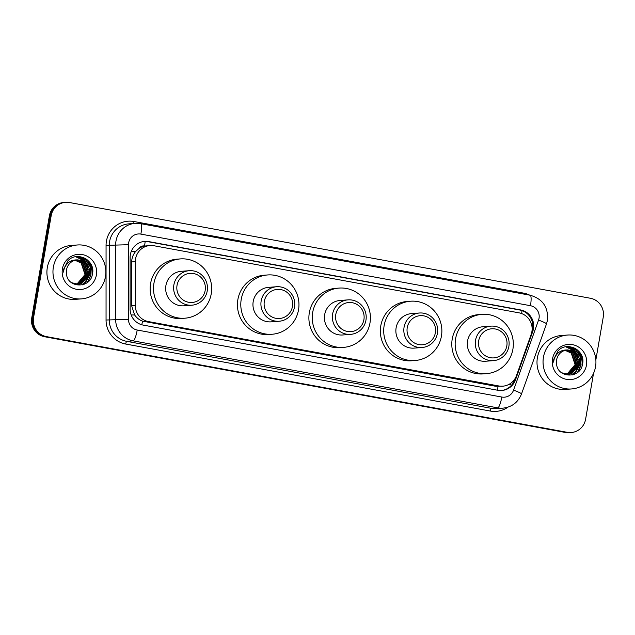 <?xml version="1.0" encoding="UTF-8"?>
<svg xmlns="http://www.w3.org/2000/svg" width="635" height="635" viewBox="0 0 635 635"><rect width="100%" height="100%" fill="white"/><g stroke="black" fill="none" stroke-linecap="round" stroke-linejoin="round"><path stroke-width="0.95" d="M531.17 334.399A16.216 15.867 85.6 0 0 519.017 312.841L153.948 245.745A16.216 15.867 85.6 0 0 135.326 261.652L135.318 305.562A16.216 15.867 85.6 0 0 148.431 321.58L498.808 385.969A16.216 15.867 85.6 0 0 516.477 375.61L531.17 334.399M139.16 248.356A16.216 15.867 -94.4 0 1 144.788 246.039L144.518 245.991A5.405 5.286 85.6 0 0 139.16 248.356L135.819 251.285C133.144 254.341 131.762 257.889 131.683 261.93L131.675 305.84L134.612 314.952C136.644 317.849 139.279 319.913 142.526 321.143L495.443 386.231L502.809 386.183M149.947 245.539L144.788 246.039M533.456 328.763A16.216 15.867 85.6 0 0 520.589 309.936L148.733 241.594A16.216 15.867 85.6 0 0 130.111 257.492L130.104 309.086A16.216 15.867 85.6 0 0 143.216 325.104L497.808 390.271A16.216 15.867 85.6 0 0 515.469 379.913L532.741 331.494A16.216 15.867 85.6 0 0 533.456 328.763M144.288 241.419A16.216 15.867 -94.4 0 1 147.836 241.657L519.692 309.999A16.216 15.867 -94.4 0 1 531.955 331.232M593.534 373.332L585.605 419.235A16.216 15.867 -94.4 0 1 567.23 432.324L46.411 336.606A16.216 15.867 -94.4 0 1 33.544 317.77L51.189 215.63A16.216 15.867 -94.4 0 1 69.564 202.541L590.383 298.26A16.216 15.867 -94.4 0 1 603.25 317.087L595.852 359.934M65.564 202.335L63.778 202.47A16.216 15.867 -94.4 0 0 49.395 215.765L31.75 317.913A16.216 15.867 -94.4 0 0 44.617 336.74L565.436 432.459A16.216 15.867 -94.4 0 0 569.436 432.665L570.325 432.602A16.216 15.867 -94.4 0 1 566.333 432.387L45.514 336.669A16.216 15.867 -94.4 0 1 32.647 317.841L50.292 215.702A16.216 15.867 -94.4 0 1 64.675 202.398A16.216 15.867 -94.4 0 0 50.292 215.702L32.647 317.841A16.216 15.867 -94.4 0 0 45.514 336.669L566.333 432.387A16.216 15.867 -94.4 0 0 570.325 432.602L571.222 432.53M515.088 378.539L514.572 379.984A16.216 15.867 -94.4 0 1 501.356 390.509M543.449 357.211A27.027 26.44 -94.4 0 1 567.42 335.05A27.027 26.44 -94.4 0 1 595.535 366.784A27.027 26.44 -94.4 0 1 571.563 388.953A27.027 26.44 -94.4 0 1 543.449 357.211M571.563 388.953L565.515 389.414A27.027 26.44 -94.4 0 1 537.4 357.68A27.027 26.44 -94.4 0 1 561.372 335.518L567.42 335.05M568.404 374.34L571.436 373.666L579.366 364.307L575.508 352.798L567.245 349.917M561.65 372.785L568.587 374.325L571.794 373.634L579.715 364.284C580.12 355.036 575.834 350.258 566.88 349.956A12.224 11.954 -94.4 0 0 556.538 363.784C557.443 378.5 580.295 378.754 582.438 364.569C586.264 350.679 567.388 340.527 558.062 350.774L553.791 359.204L553.553 362.14L554.133 359.291C556.355 353.084 560.602 349.972 566.88 349.956L567.42 349.901M567.69 374.364L570.016 373.769L577.937 364.419L574.088 352.901L566.531 350.004M567.873 374.364L570.373 373.745L578.294 364.395L574.445 352.877L566.714 349.98M566.976 374.34L568.595 373.88L576.516 364.53L572.667 353.012L565.817 350.139M567.158 374.356L568.952 373.856L576.874 364.506L573.024 352.989L565.999 350.099M566.253 374.285L567.166 373.991L575.096 364.641L571.246 353.123L565.11 350.322M566.436 374.301L567.523 373.959L575.445 364.609L571.595 353.1L565.285 350.274M586.47 365.125A17.629 17.24 -94.4 0 1 566.491 379.349A17.629 17.24 -94.4 0 1 552.514 358.878A17.629 17.24 -94.4 0 1 572.484 344.654A17.629 17.24 -94.4 0 1 586.47 365.125M575.302 359.243L575.731 364.982M572.595 374.88L575.961 371.086M576.477 370.221L578.231 365.331L578.501 362.664M578.263 359.505L575.207 352.536M574.604 351.798L573.135 350.322L565.983 346.805M574.818 374.071L579.652 365.22L579.922 362.553M579.684 359.394L574.556 350.21L567.214 346.662M578.033 371.975L581.073 365.109L580.493 356.886L575.985 350.099L569.119 346.647M582.771 362.355L577.405 349.988L575.477 348.551M572.365 374.936L575.556 371.451M576.024 370.705L577.993 365.625M577.318 356.703L574.715 352.147M574.167 351.52L572.961 350.337L565.848 346.829M574.492 374.213L579.422 365.514M578.747 356.6L574.381 350.226L567.039 346.678M577.548 372.38L580.898 365.125L580.311 356.894L575.802 350.115L568.809 346.631M582.295 365.157L581.739 356.791L577.223 350.004L573.746 347.702M478.695 340.757A14.597 14.28 -94.4 0 1 495.236 328.978A14.597 14.28 -94.4 0 1 506.817 345.924A14.597 14.28 -94.4 0 1 490.276 357.703A14.597 14.28 -94.4 0 1 478.695 340.757M475.536 340.32A17.296 16.923 -94.4 0 1 490.871 326.136A17.296 16.923 -94.4 0 1 508.865 346.448A17.296 16.923 -94.4 0 1 493.522 360.632A17.296 16.923 -94.4 0 1 475.536 340.32M490.871 326.136L482.917 326.747A17.296 16.923 85.6 0 0 467.574 340.931A17.296 16.923 85.6 0 0 485.569 361.244L493.522 360.632M455.597 338.733A29.734 29.083 -94.4 0 1 481.965 314.349A29.734 29.083 -94.4 0 1 512.889 349.258A29.734 29.083 -94.4 0 1 486.521 373.642A29.734 29.083 -94.4 0 1 455.597 338.733M486.521 373.642L483.156 373.904A29.734 29.083 -94.4 0 1 452.231 338.987A29.734 29.083 -94.4 0 1 478.599 314.611L481.965 314.349M407.241 327.628A14.597 14.28 -94.4 0 1 423.783 315.849A14.597 14.28 -94.4 0 1 435.364 332.796A14.597 14.28 -94.4 0 1 418.822 344.575A14.597 14.28 -94.4 0 1 407.241 327.628M404.074 327.192A17.296 16.923 -94.4 0 1 419.417 313.007A17.296 16.923 -94.4 0 1 437.412 333.311A17.296 16.923 -94.4 0 1 422.069 347.504A17.296 16.923 -94.4 0 1 404.074 327.192M419.417 313.007L411.456 313.619A17.296 16.923 85.6 0 0 396.121 327.803A17.296 16.923 85.6 0 0 414.115 348.115L422.069 347.504M384.143 325.596A29.734 29.083 -94.4 0 1 410.504 301.22A29.734 29.083 -94.4 0 1 441.428 336.129A29.734 29.083 -94.4 0 1 415.068 360.513A29.734 29.083 -94.4 0 1 384.143 325.596M415.068 360.513L411.702 360.767A29.734 29.083 -94.4 0 1 380.778 325.858A29.734 29.083 -94.4 0 1 407.146 301.474L410.504 301.22M335.788 314.492A14.597 14.28 -94.4 0 1 352.33 302.712A14.597 14.28 -94.4 0 1 363.911 319.659A14.597 14.28 -94.4 0 1 347.369 331.438A14.597 14.28 -94.4 0 1 335.788 314.492M332.621 314.055A17.296 16.923 -94.4 0 1 347.964 299.871A17.296 16.923 -94.4 0 1 365.95 320.183A17.296 16.923 -94.4 0 1 350.615 334.367A17.296 16.923 -94.4 0 1 332.621 314.055M347.964 299.871L340.003 300.482A17.296 16.923 85.6 0 0 324.668 314.666A17.296 16.923 85.6 0 0 342.654 334.978L350.615 334.367M312.682 312.468A29.734 29.083 -94.4 0 1 339.05 288.084A29.734 29.083 -94.4 0 1 369.975 322.993A29.734 29.083 -94.4 0 1 343.606 347.377A29.734 29.083 -94.4 0 1 312.682 312.468M343.606 347.377L340.249 347.639A29.734 29.083 -94.4 0 1 309.324 312.722A29.734 29.083 -94.4 0 1 335.693 288.346L339.05 288.084M264.327 301.363A14.597 14.28 -94.4 0 1 280.868 289.584A14.597 14.28 -94.4 0 1 292.449 306.53A14.597 14.28 -94.4 0 1 275.908 318.31A14.597 14.28 -94.4 0 1 264.327 301.363M261.168 300.926A17.296 16.923 -94.4 0 1 276.503 286.742A17.296 16.923 -94.4 0 1 294.497 307.054A17.296 16.923 -94.4 0 1 279.154 321.239A17.296 16.923 -94.4 0 1 261.168 300.926M276.503 286.742L268.549 287.353A17.296 16.923 85.6 0 0 253.206 301.538A17.296 16.923 85.6 0 0 271.201 321.85L279.154 321.239M241.229 299.331A29.734 29.083 -94.4 0 1 267.597 274.955A29.734 29.083 -94.4 0 1 298.521 309.864A29.734 29.083 -94.4 0 1 272.153 334.248A29.734 29.083 -94.4 0 1 241.229 299.331M272.153 334.248L268.788 334.502A29.734 29.083 -94.4 0 1 237.871 299.593A29.734 29.083 -94.4 0 1 264.231 275.209L267.597 274.955M177.038 285.321A14.597 14.28 -94.4 0 1 193.58 273.542A14.597 14.28 -94.4 0 1 205.168 290.489A14.597 14.28 -94.4 0 1 188.619 302.268A14.597 14.28 -94.4 0 1 177.038 285.321M173.879 284.885A17.296 16.923 -94.4 0 1 189.214 270.7A17.296 16.923 -94.4 0 1 207.208 291.005A17.296 16.923 -94.4 0 1 191.865 305.197A17.296 16.923 -94.4 0 1 173.879 284.885M189.214 270.7L181.261 271.312A17.296 16.923 85.6 0 0 165.918 285.496A17.296 16.923 85.6 0 0 183.912 305.808L191.865 305.197M153.94 283.289A29.734 29.083 -94.4 0 1 180.308 258.913A29.734 29.083 -94.4 0 1 211.233 293.822A29.734 29.083 -94.4 0 1 184.864 318.206A29.734 29.083 -94.4 0 1 153.94 283.289M184.864 318.206L181.499 318.46A29.734 29.083 -94.4 0 1 150.582 283.551A29.734 29.083 -94.4 0 1 176.943 259.167L180.308 258.913M53.364 267.144A27.027 26.44 -94.4 0 1 77.335 244.983A27.027 26.44 -94.4 0 1 105.442 276.717A27.027 26.44 -94.4 0 1 81.478 298.879A27.027 26.44 -94.4 0 1 53.364 267.144M81.478 298.879L75.422 299.347A27.027 26.44 -94.4 0 1 47.315 267.613A27.027 26.44 -94.4 0 1 71.279 245.443L77.335 244.983M78.319 284.274L81.351 283.591L89.273 274.241L85.423 262.723L77.16 259.85M71.564 282.71L78.502 284.258L81.709 283.567L89.63 274.217C90.027 264.97 85.749 260.191 76.795 259.89A12.224 11.954 -94.4 0 0 66.453 273.717C67.358 288.433 90.21 288.687 92.353 274.495C96.171 260.604 77.303 250.46 67.977 260.707L63.698 269.137L63.468 272.074L64.048 269.224C66.27 263.017 70.517 259.905 76.795 259.89L77.335 259.834M77.605 284.29L79.931 283.702L87.852 274.352L84.003 262.834L76.446 259.937M77.787 284.29L80.288 283.678L88.209 274.32L84.36 262.811L76.629 259.913M76.891 284.274L78.51 283.813L86.431 274.463L82.582 262.946L75.732 260.072M77.065 284.282L78.859 283.781L86.789 274.431L82.931 262.914L75.914 260.033M76.168 284.21L77.081 283.924L85.003 274.566L81.153 263.057L75.025 260.247M76.351 284.234L77.438 283.893L85.36 274.542L81.51 263.025L75.2 260.199M96.385 275.05A17.629 17.24 -94.4 0 1 76.406 289.274A17.629 17.24 -94.4 0 1 62.42 268.811A17.629 17.24 -94.4 0 1 82.399 254.587A17.629 17.24 -94.4 0 1 96.385 275.05M85.217 269.176L85.646 274.915M82.51 284.813L85.868 281.019M86.384 280.154L88.138 275.265L88.416 272.59M88.17 269.438L85.122 262.469M84.519 261.723L83.05 260.247L75.898 256.738M84.725 284.004L89.567 275.153L89.837 272.486M89.598 269.327L84.471 260.144L77.129 256.596M87.947 281.9L90.988 275.042L90.4 266.811L85.892 260.033L79.034 256.58M92.686 272.288L87.32 259.921L85.392 258.477M82.272 284.869L85.463 281.376M85.939 280.63L87.908 275.558M87.233 266.637L84.63 262.08M84.082 261.445L82.868 260.263L75.763 256.762M84.407 284.147L89.329 275.447M88.654 266.525L84.296 260.152L76.954 256.603M87.463 282.313L90.813 275.058L90.226 266.827L85.717 260.048L78.716 256.564M92.21 275.09L91.646 266.716L87.138 259.937L83.653 257.635M131.318 251.293L135.819 251.285M521.629 313.563A16.216 3.262 -79.6 0 0 522.018 310.618M497.292 390.176A16.216 3.262 -79.6 0 0 498.054 386.485M509.254 384.223A16.216 1.397 19.6 0 1 511.516 385.207M141.772 324.763A16.216 3.262 -79.6 0 0 142.526 321.143M531.662 324.937A16.216 1.397 19.6 0 1 532.789 325.438M131.183 314.96L134.612 314.952M144.518 245.991A16.216 3.262 -79.6 0 0 145.169 241.403M495.443 386.231L498.808 385.969M145.058 321.834L148.431 321.58M131.675 305.84L135.318 305.562M131.683 261.93L135.326 261.652M519.692 309.999L520.589 309.936M539.036 318.262A10.811 10.573 85.6 0 0 530.455 305.705L140.891 234.109A10.811 10.573 85.6 0 0 128.476 244.713L128.468 319.357A10.811 10.573 85.6 0 0 137.208 330.033L501.793 397.042A10.811 10.573 85.6 0 0 513.572 390.136L538.559 320.08A10.811 10.573 85.6 0 0 539.036 318.262M530.05 295.243A10.811 2.175 100.4 0 1 530.169 295.243A10.811 2.175 100.4 0 1 530.455 305.705M501.793 397.042A10.811 2.175 100.4 0 1 497.713 407.853L133.128 340.852A21.622 21.153 -94.4 0 1 115.649 319.492L115.657 244.848A21.622 21.153 -94.4 0 1 115.975 241.094A21.622 21.153 -94.4 0 1 135.152 223.361L128.762 223.853A21.622 21.153 85.6 0 0 109.585 241.586A21.622 21.153 85.6 0 0 109.268 245.34L109.26 319.984A21.622 21.153 85.6 0 0 126.738 341.344L491.331 408.345A21.622 21.153 85.6 0 0 496.657 408.63L503.047 408.138A21.622 21.153 -94.4 0 1 497.713 407.853L491.331 408.345A2.707 0.548 -79.6 0 0 490.307 411.051L125.714 344.043A24.328 23.797 -94.4 0 1 106.053 320.016L106.061 245.372A24.328 23.797 -94.4 0 1 133.993 221.52L523.565 293.116A2.707 0.548 -79.6 0 0 523.446 294.013M106.061 245.372L128.476 244.713M523.565 293.116A24.328 23.797 -94.4 0 1 529.741 295.164M507.992 407.154A24.328 23.797 -94.4 0 1 490.307 411.051M567.23 432.324L565.436 432.459M51.189 215.63L49.395 215.765M33.544 317.77L31.75 317.913M46.411 336.606L44.617 336.74M128.468 319.357L106.053 320.016M137.208 330.033A10.811 2.175 100.4 0 1 133.128 340.852L126.738 341.344A2.707 0.548 -79.6 0 0 125.714 344.043M133.993 221.52A2.707 0.548 -79.6 0 0 133.842 223.464M513.572 390.136A10.811 0.929 19.6 0 1 521.518 393.938L546.497 323.882A10.811 0.929 19.6 0 0 538.559 320.08M140.486 223.647A10.811 2.175 100.4 0 1 140.597 223.647A10.811 2.175 100.4 0 1 140.891 234.109M531.908 331.557L532.741 331.494M514.572 379.984L515.469 379.913M147.836 241.657L148.733 241.594M546.497 323.882L547.449 320.278C548.457 307.197 542.695 298.855 530.169 295.243L140.597 223.647L135.152 223.361M503.047 408.138C511.977 407.051 518.128 402.32 521.518 393.938"/></g></svg>

